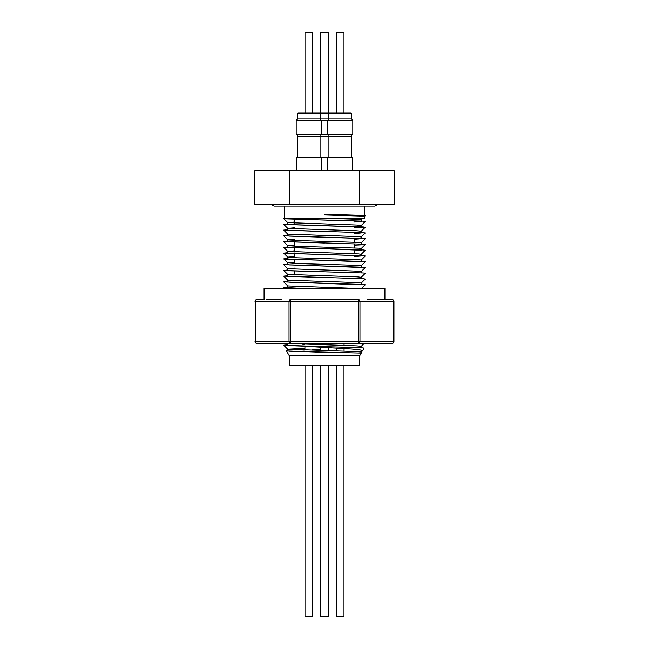 <?xml version="1.0" encoding="UTF-8"?>
<svg xmlns="http://www.w3.org/2000/svg" width="649" height="649" viewBox="0 0 649 649"><rect width="100%" height="100%" fill="white"/><g stroke="black" fill="none" stroke-linecap="round" stroke-linejoin="round"><path stroke-width="0.97" d="M305.014 365.33L305.014 616.55L312.591 616.55L312.591 365.33M328.24 616.55L320.76 616.55M336.409 365.33L336.409 616.55L343.986 616.55L343.986 365.33M359.546 355.254L359.546 365.33L289.454 365.33L289.454 355.254M367.35 299.481L391.947 299.481L384.922 299.481L384.922 288.521L264.078 288.521L264.078 299.481L257.053 299.481L264.078 299.481M281.65 299.481L266.179 299.481M361.242 346.355L364.13 343.467L358.224 343.467L391.947 343.467A2.012 1.744 -90 0 0 393.692 341.455L393.692 301.493L359.968 301.493A2.012 1.744 -90 0 0 358.224 299.481L290.776 299.481A2.012 1.744 90 0 0 289.032 301.493L255.308 301.493L255.308 341.455L289.032 341.455L289.032 301.493L290.776 301.493L290.776 299.481M358.224 343.467L358.224 301.493L359.968 301.493L359.968 341.455A2.012 1.744 -90 0 1 358.224 343.467L286.29 343.467M378.31 204.192L374.854 206.09L274.146 206.09L270.69 204.192M361.258 353.088L361.258 352.083L355.425 351.563L287.758 349.235L287.742 350.939L289.535 351.231L361.258 353.088L360.008 355.254L288.992 355.254L286.509 350.939L287.742 350.695M324.5 346.623L301.696 346.079L351.872 349.032L360.049 349.892L362.596 350.752L364.138 348.067L361.274 347.702L324.435 346.623M362.596 350.752L358.305 351.717M364.568 216.425L365.273 215.728L363.27 215.411L324.597 214.267L324.581 214.965L362.604 216.117L364.584 216.401L364.584 218.291L284.416 218.291L284.416 206.09M361.258 347.702L361.258 346.331L357.047 345.885L287.742 343.467L287.742 345.187L289.535 345.471L324.451 346.623M359.7 288.521L287.758 285.933L283.727 281.901L287.742 281.471M361.258 284.765L289.535 282.169L287.742 281.885L287.742 280.157L283.727 276.149L287.742 275.72M361.258 284.351L361.258 283.037L354.046 282.453L287.758 280.181M361.258 278.599L361.258 277.277L356.974 276.831L287.742 274.405L287.742 276.125L289.535 276.417L324.5 277.569M361.258 272.84L361.258 271.525L358.467 271.168L287.758 268.678L283.727 264.638L287.742 264.208M361.258 267.493L324.5 266.058M361.258 267.088L361.258 265.774L356.82 265.319L294.8 263.47L287.75 262.894L294.695 262.318M361.258 261.742L324.5 260.306M361.258 261.336L361.258 260.014L358.459 259.657L297.283 257.807L287.758 257.158L294.695 256.558M354.305 256.558L361.258 255.99L359.449 255.698L289.535 253.394L287.742 253.11L287.742 251.382L294.695 250.814M361.258 255.576L361.258 254.27L358.459 253.913L287.758 251.406L283.727 247.374L287.742 246.944M361.258 250.23L324.5 248.794M361.258 249.824L361.258 248.502L358.467 248.145L298.516 246.352L287.758 245.655L294.695 245.054M361.258 244.065L361.258 242.75L358.264 242.377L299.27 240.617L287.758 239.895L294.695 239.303M354.305 239.294L361.258 238.727L359.449 238.434L289.535 236.131L287.742 235.847L287.742 234.135L283.727 230.111L287.742 229.681M361.258 238.313L361.258 236.999L358.459 236.642L287.758 234.135M354.305 233.543L361.258 232.967L361.258 231.239L356.974 230.793L287.758 228.391L283.727 224.359L287.742 223.929M354.305 227.783L361.258 227.215L359.449 226.923L289.535 224.619L287.742 224.335L287.742 222.607L294.695 222.031M361.258 226.801L361.258 225.487L356.974 225.033L287.742 222.607M354.305 222.031L361.258 221.455L359.449 221.171L285.698 218.867L283.727 218.599L285.698 218.291M361.258 221.049L361.258 219.735L356.982 219.281L324.5 218.291M302.864 350.079L304.933 350.022M312.672 349.803L320.63 349.6M287.742 349.211L304.933 348.294M302.823 344.327L304.933 344.262M312.672 344.051L320.63 343.84M303.643 288.521L287.742 287.637L287.742 285.909M324.5 271.809L289.535 270.657L287.742 270.373L287.742 268.654L294.695 268.086M361.242 271.55L365.273 267.518L363.27 267.21L289.535 264.906L287.742 264.622L287.742 262.902M361.242 265.798L365.273 261.766L363.27 261.45L289.535 259.154L287.742 258.862L287.742 257.134M361.242 254.286L365.273 250.254L363.27 249.946L287.742 247.358L287.742 245.638L283.727 241.623L287.742 241.193M324.451 243.034L287.742 241.598L287.742 239.887L283.727 235.863L287.742 235.433M324.5 231.531L289.535 230.379L287.742 230.087L287.742 228.375L294.695 227.783M324.5 220.019C300.495 219.443 281.268 218.867 289.527 218.291M296.195 120.746L297.242 118.937L351.758 118.937L352.805 120.746L296.195 120.746L296.195 134.765L352.805 134.765L352.805 120.746M310.181 113.015L312.591 113.015L312.591 32.45L305.014 32.45L305.014 113.015L298.045 113.015L319.559 113.015L320.363 113.818L297.242 113.818L298.045 113.015M296.317 170.76L296.317 157.472L352.683 157.472L352.683 170.76M351.474 157.472L297.526 157.472M351.474 157.423L297.526 157.423M351.474 134.765L351.677 136.59L297.323 136.59L297.323 157.301M351.474 136.477L297.323 136.59M337.837 113.015L343.986 113.015L343.986 32.45L336.409 32.45L336.409 113.015L329.441 113.015L350.955 113.015L351.758 113.818L320.363 113.818L320.363 118.937L321.409 120.746L321.409 134.765M335.257 113.015L328.24 113.015L328.289 32.45M320.76 113.015L314.002 113.015M320.76 32.45L328.24 32.45M313.743 113.015L334.998 113.015M347.491 113.015L343.986 113.015M291.068 288.521L301.363 288.521L285.698 287.929L283.727 287.661L287.742 287.231M361.242 288.813L365.273 284.781L363.27 284.473L283.727 281.901M361.242 283.061L365.273 279.029L363.27 278.721L283.727 276.149M361.242 277.301L365.273 273.27L363.27 272.961L285.698 270.657L283.727 270.398L287.742 269.968M324.435 266.058L283.727 264.638M324.435 260.298L285.698 259.154L283.727 258.886L287.742 258.456M361.242 260.038L365.273 256.006L363.27 255.698L285.698 253.394L283.727 253.134L287.742 252.704M324.435 248.794L283.727 247.374M354.305 245.168L363.302 244.762L365.273 244.495L363.27 244.186L283.727 241.623M361.242 242.775L365.273 238.743L363.27 238.434L283.727 235.863M361.242 237.023L365.273 232.991L363.27 232.683L283.727 230.111M354.305 227.904L363.302 227.499L365.273 227.231L363.27 226.923L283.727 224.359M361.242 225.511L365.273 221.479L363.27 221.171L324.435 220.019M324.468 352.383L286.509 350.939M301.696 346.079L285.698 345.471L283.727 345.211L287.742 344.781M359.384 170.76L359.384 204.192L394.276 204.192L394.276 170.76L254.724 170.76L254.724 204.192L289.616 204.192L289.616 170.76M359.384 204.192L289.616 204.192M358.224 299.481L358.224 301.493L290.776 301.493L290.776 343.467L257.053 343.467A2.012 1.744 90 0 1 255.308 341.455L255.308 301.493A2.012 1.744 -90 0 1 257.053 299.481A2.012 2.012 0 0 0 255.041 301.493M393.692 301.493A2.012 1.744 -90 0 0 391.947 299.481A2.012 2.012 0 0 1 393.959 301.493L393.692 301.493M290.776 343.467A2.012 1.744 -90 0 1 289.032 341.455L393.959 341.455L393.959 301.493M328.289 365.33L328.289 616.55M328.37 350.752L328.37 347.564M344.067 351.166L344.067 348.489M344.067 345.406L344.067 343.467M312.672 344.603L312.672 343.467M294.695 219.273L294.695 223.191M294.695 242.288L294.695 246.206M294.695 248.048L294.695 251.958M294.695 253.8L294.695 257.71M294.695 259.438L294.695 263.47M294.695 270.949L294.695 274.981M364.584 215.533L364.584 206.09M297.242 118.937L297.242 113.818M297.526 134.765L297.526 136.477M351.758 118.937L351.758 113.818M351.677 136.59L351.677 157.301M320.711 32.45L320.711 113.015M328.921 134.765L328.921 157.472M327.713 157.472L327.713 170.76M329.441 113.015L328.637 113.818L328.637 118.937L327.591 120.746L327.591 134.765M320.079 134.765L320.079 157.472M321.287 157.472L321.287 170.76M362.556 350.801L361.25 352.115M287.758 349.235L283.727 345.211M284.595 288.521L283.727 287.661M287.758 274.43L283.727 270.398M287.758 262.918L283.727 258.886M287.75 257.158L283.727 253.134M361.242 248.526L365.273 244.495M361.242 231.263L365.273 227.231M287.758 222.631L283.727 218.599M361.242 219.76L362.702 218.291M354.305 238.151L354.305 242.174M354.305 243.902L354.305 247.942M354.305 249.662L354.305 253.694M391.947 343.467A2.012 2.012 0 0 0 393.959 341.455M255.041 341.455A2.012 2.012 0 0 0 257.053 343.467M304.933 350.144L304.933 346.274M336.328 350.947L336.328 348.018M320.63 350.557L320.63 347.158M320.63 344.806L320.63 343.467M320.711 365.33L320.711 616.55"/></g></svg>
